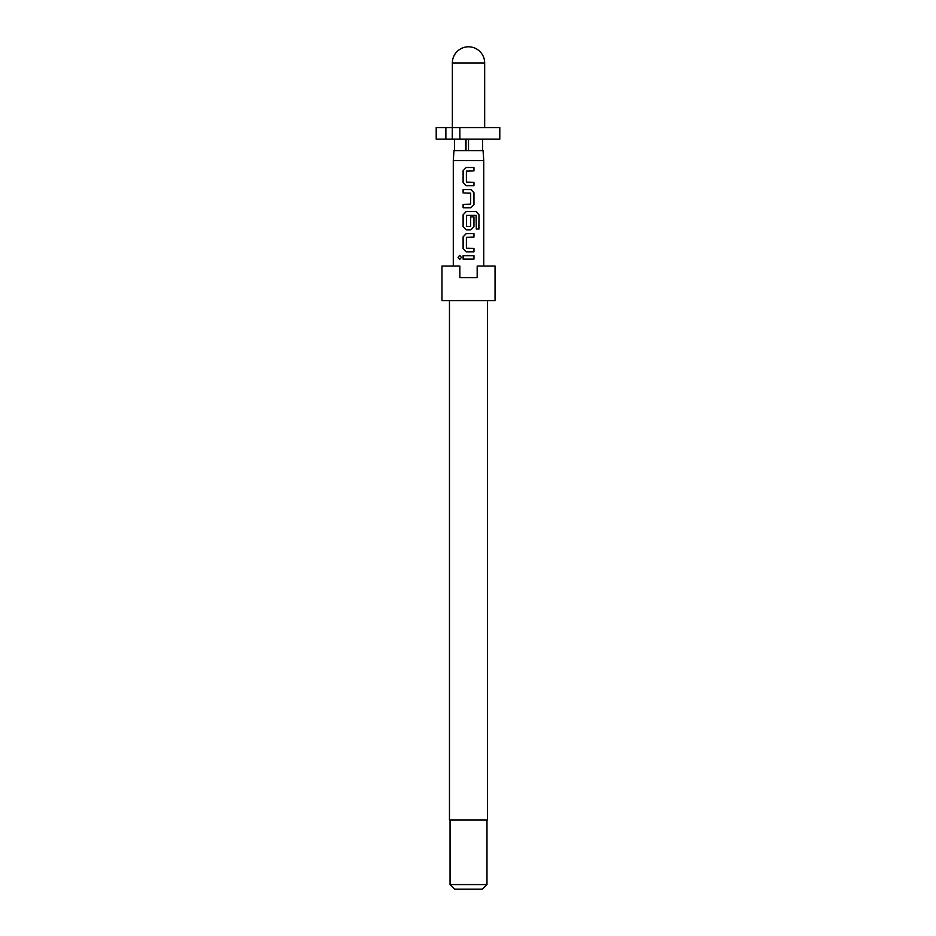 <?xml version="1.0" encoding="UTF-8"?>
<svg xmlns="http://www.w3.org/2000/svg" width="936" height="936" viewBox="0 0 936 936"><rect width="100%" height="100%" fill="white"/><g stroke="black" fill="none" stroke-linecap="round" stroke-linejoin="round"><path stroke-width="1.4" d="M459.728 255.306L458.195 257.412L459.728 259.518M461.448 257.412L459.658 255.306L458.032 257.412L459.658 259.518L461.448 257.412M449.467 300.678L449.467 819.959L487.551 819.959L487.551 300.678M468.515 300.678L495.05 300.678L495.05 266.058L477.173 266.058L477.173 277.594L459.857 277.594L459.857 266.058L441.967 266.058L441.967 300.678L468.515 300.678M486.977 884.578L482.356 889.2L454.662 889.2L450.052 884.578L486.977 884.578L486.977 819.959M465.52 139.113L465.52 150.661L453.972 150.661L453.281 160.559L483.748 160.559L483.748 266.058M463.109 259.108L473.955 259.108L473.955 255.715L463.109 255.715L463.109 259.108M466.175 251.866L473.955 251.866L473.955 248.473L466.397 248.251L466.397 237.288L473.955 237.054L473.955 233.661L466.175 233.661L463.109 236.831L463.109 248.707L466.175 251.866L463.109 248.707M466.175 229.823L470.902 229.823L473.955 226.652L473.955 216.93L470.679 216.93L470.679 226.57L466.397 226.57L466.619 215.374L476.096 215.374L476.295 229.027L478.998 229.027L478.998 214.777L476.482 211.606L466.175 211.606L463.109 214.777L463.109 226.652L466.175 229.823L463.109 226.652M463.109 207.769L470.902 207.769L473.955 204.598L473.955 192.722L470.902 189.563L463.109 189.563L463.109 192.956L470.679 193.179L470.679 204.142L463.109 204.376L463.109 207.769M466.175 185.714L473.955 185.714L473.955 182.321L466.397 182.099L466.397 171.124L473.955 170.902L473.955 167.509L466.175 167.509L463.109 170.668L463.109 182.543L466.175 185.714L463.109 182.543M468.515 139.113L468.515 150.661L483.058 150.661L483.748 160.559M436.199 127.577L445.875 127.577L445.875 139.113L436.199 139.113L436.199 127.577M445.875 139.113L452.287 139.113L452.287 127.577L445.875 127.577M459.868 127.577L459.868 139.113L499.801 139.113L499.801 127.577L452.287 127.577M452.287 139.113L459.868 139.113M468.515 150.661L465.52 150.661M466.023 150.661L466.023 139.113M482.59 139.113L482.59 150.661M454.44 139.113L454.44 150.661M463.191 255.715L463.191 259.108M473.873 259.108L473.873 255.715M473.873 237.054L473.873 233.661M466.21 233.661L463.109 236.831M463.191 236.831L463.191 248.707M473.873 251.866L473.873 248.473M478.834 229.027L478.998 214.777M478.834 214.777L476.365 211.606M466.21 211.606L463.109 214.777M463.191 214.777L463.191 226.652M470.866 229.823L473.955 226.652M473.873 226.652L473.873 216.93M470.866 207.769L473.955 204.598M473.873 204.598L473.955 192.722M473.873 192.722L470.866 189.563M463.191 189.563L463.191 192.956M463.191 204.376L463.191 207.769M473.873 170.902L473.873 167.509M466.21 167.509L463.109 170.668M463.191 170.668L463.191 182.543M473.873 185.714L473.873 182.321M452.357 62.958L484.672 62.958A16.158 16.158 0 0 0 468.515 46.8A16.158 16.158 0 0 0 452.357 62.958L452.357 127.577M453.281 266.058L453.281 160.559M484.672 127.577L484.672 62.958M450.052 884.578L450.052 819.959"/></g></svg>

